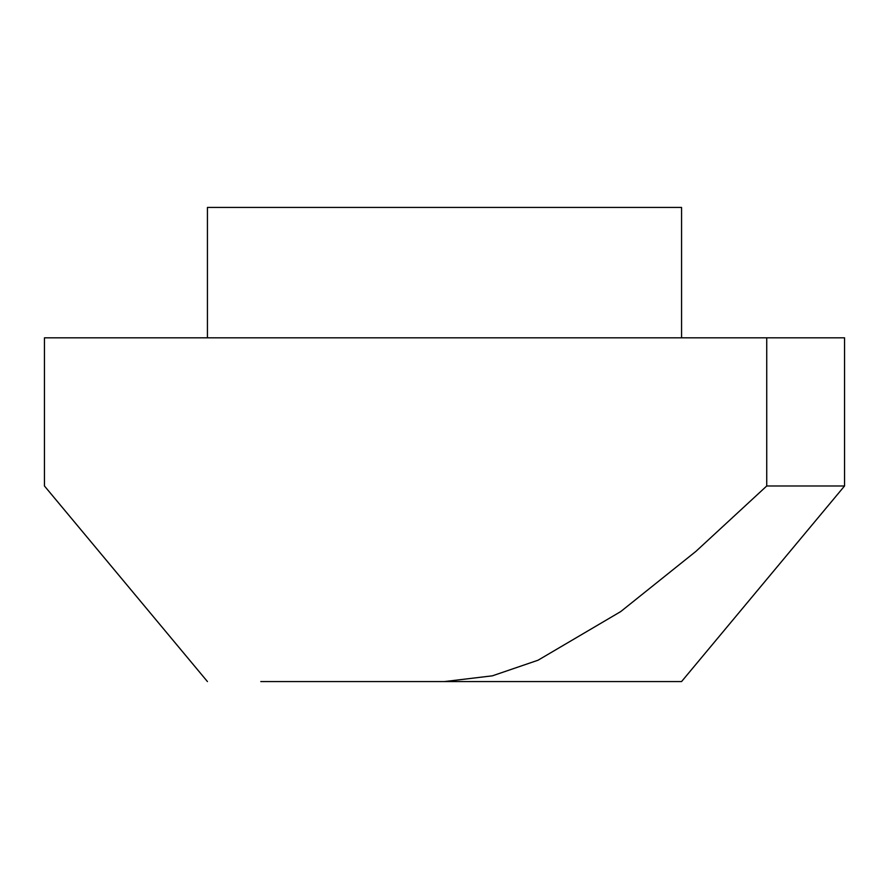 <?xml version="1.0" encoding="UTF-8"?>
<svg xmlns="http://www.w3.org/2000/svg" width="889" height="889" viewBox="0 0 889 889"><rect width="100%" height="100%" fill="white"/><g stroke="black" fill="none" stroke-linecap="round" stroke-linejoin="round"><path stroke-width="1.33" d="M207.437 337.82L207.437 207.437L681.563 207.437L681.563 337.82M260.777 681.563L444.5 681.563L260.777 681.563M766.74 485.983L695.931 551.358L620.711 611.588L538.056 660.216L492.373 675.829L444.5 681.563L681.563 681.563L844.55 485.983L766.74 485.983L766.74 337.82L44.45 337.82L44.45 485.983L207.437 681.563M844.55 485.983L844.55 337.82L766.74 337.82"/></g></svg>
